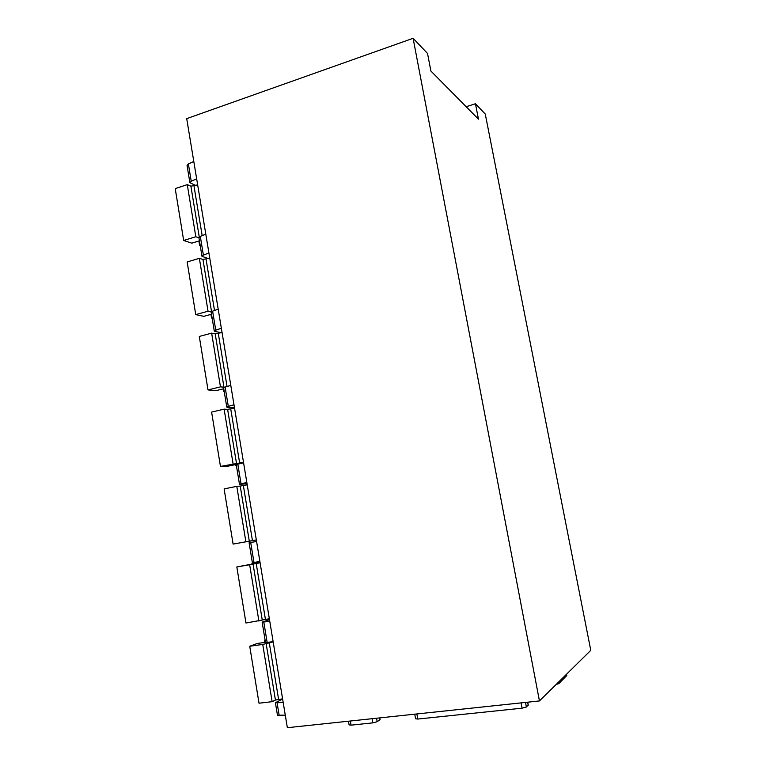 <?xml version="1.0" encoding="UTF-8"?>
<svg xmlns="http://www.w3.org/2000/svg" width="766" height="766" viewBox="0 0 766 766"><rect width="100%" height="100%" fill="white"/><g stroke="black" fill="none" stroke-linecap="round" stroke-linejoin="round"><path stroke-width="1.15" d="M528.243 704.95L526.366 706.999L522.077 708.186L417.776 719.054L415.574 718.776L414.751 714.18M466.178 106.742L475.447 103.745L485.261 114.048L590.778 650.334L539.446 700.938L287.355 727.7L186.713 118.634L413.094 38.3L539.446 700.938M285.278 715.147L277.464 715.214L275.425 702.824M269.785 621.36L262.154 622.126L269.498 619.627M259.885 561.459L253.986 562.445L250.702 542.51L249.103 542.797L252.368 562.665L253.986 562.445M262.154 622.174L265.467 642.31L267.142 642.358L263.81 622.107M273.146 641.697L267.142 642.358M256.581 541.447L250.702 542.51M246.844 482.503L241.041 483.796L237.805 464.167L236.263 464.723L239.471 484.246L241.041 483.796M247.054 483.786L239.48 484.275M243.588 462.808L237.805 464.167M234.003 404.793L228.297 406.373L225.118 387.06L223.624 387.864L226.774 407.033M234.482 407.723L227.406 407.273L226.793 407.119L228.297 406.373M230.796 385.403L225.118 387.06M221.355 328.298L215.744 330.156L212.613 311.14L211.177 312.193L214.279 331.027M221.422 332.693L214.93 331.448L214.298 331.151L215.744 330.156M218.205 309.205L212.613 311.14M208.917 252.981L203.392 255.126L200.309 236.397L198.93 237.69L201.965 256.189M208.314 258.563L201.994 256.351L203.392 255.126M205.805 234.195L200.309 236.397M196.661 178.832L191.232 181.245L188.388 163.953L187.048 165.475L189.853 182.49M195.761 185.496L189.882 182.701L191.232 181.245M193.798 161.482L188.388 163.953M283.2 702.566L275.406 702.728L282.616 699.023M475.447 103.745L478.463 119.161L430.904 71.056L427.524 53.448L413.094 38.3M350.349 721.017L351.058 725.153L349.095 724.904L348.463 721.218M351.058 725.153L372.831 722.874L377.169 721.725L380.06 719.609M558.558 682.104L558.845 683.588L556.164 684.459M558.845 683.588L566.773 675.535M198.949 237.814L195.818 236.742L183.668 240.467L191.816 243.157L199.447 240.83M197.657 184.874L190.897 186.186L187.268 184.644L195.818 236.742M198.882 241.003L199.667 245.762L200.29 245.963M200.223 245.589L199.667 245.762M187.268 184.644L175.222 188.599L183.668 240.467M211.205 311.944L208.046 311.226L195.742 314.615L203.785 316.339L211.512 314.223M209.769 258.132L202.952 259.435L199.361 258.324L208.046 311.226M210.947 314.386L211.54 318.005L212.153 318.139M212.105 317.852L211.54 318.005M199.361 258.324L187.163 261.953L195.742 314.615M224.553 387.232L220.464 386.878L207.998 389.923L215.945 390.65L223.768 388.745M222.054 332.53L215.189 333.813L211.646 333.153L220.464 386.878M223.193 388.889L223.605 391.349L224.208 391.407M224.179 391.215L223.605 391.349M211.646 333.153L199.294 336.437L207.998 389.923M243.502 462.329L220.455 466.408L228.287 466.101L239.049 463.88M234.54 408.077L227.607 409.36L224.122 409.14L233.075 463.717M235.631 464.55L235.842 465.814L236.435 465.795M236.426 465.69L235.842 465.814M224.122 409.14L211.608 412.079L220.455 466.408M249.295 541.179L233.103 544.09L256.332 539.934L249.295 541.179L240.237 486.075L236.79 486.333L245.886 541.782M247.217 484.811L240.237 486.075M256.17 540.03L248.27 541.418L256.17 540.03M236.79 486.333L224.122 488.909L233.103 544.09M269.354 618.737L245.953 623.017L236.828 566.955L260.067 562.531M260.095 562.751L249.659 564.753L258.908 621.092M260.019 562.273L251.928 563.661L259.961 561.918M249.659 564.753L236.828 566.955M282.587 698.822L275.434 700.067L272.141 701.675L259.013 703.207L249.735 646.245L257.309 643.469L265.467 642.32M273.184 641.937L262.738 644.436L272.141 701.675M265.208 640.702L264.605 640.788L264.873 642.406M264.605 640.788L265.189 640.577M262.738 644.436L249.735 646.245M527.611 702.202L528.195 705.247M525.495 702.422L526.366 706.999M521.081 702.891L522.077 708.186M416.867 713.95L417.776 719.054M277.12 702.987L279.188 715.521M372.113 718.7L372.831 722.874M376.556 718.23L377.169 721.725M379.486 717.924L379.84 719.963M566.467 674.31L566.744 675.736M190.897 186.186L199.256 236.981M202.176 235.65L193.999 186.071M202.952 259.435L211.531 311.638M214.509 310.489L206.064 259.234M215.189 333.813L223.969 387.232M227.042 386.495L218.31 333.526M227.607 409.36L236.531 463.602M239.672 463.143L230.738 408.967M252.445 540.614L243.368 485.587M253.058 564.015L262.259 619.991M265.419 619.321L256.198 563.422M266.08 643.191L275.434 700.067M278.594 699.291L269.23 642.492M527.726 702.183L528.281 705.132M379.754 717.895L380.08 719.724M566.524 674.252L566.802 675.669"/></g></svg>
